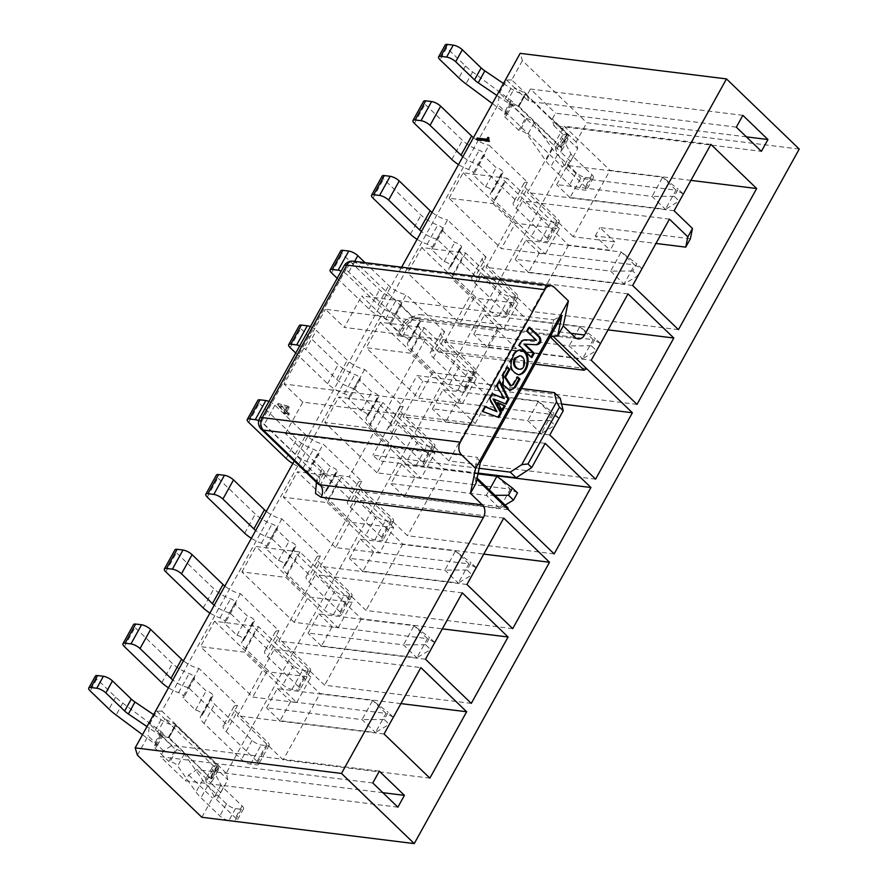 <?xml version="1.0" encoding="UTF-8"?>
<svg xmlns="http://www.w3.org/2000/svg" width="888" height="888" viewBox="0 0 888 888"><rect width="100%" height="100%" fill="white"/><g stroke="black" fill="none" stroke-linecap="round" stroke-linejoin="round"><path stroke-width="0.67" stroke-dasharray="4.44 3.33" d="M507.892 507.77L362.681 489.776L349.217 476.789L321.334 473.315A9.047 2.964 -151 0 0 324.02 472.66A9.047 2.964 -151 0 0 322.222 469.042L285.414 433.566L477.411 457.353L473.781 474.891L477.134 478.11M508.369 509.745L361.694 491.564L362.681 489.776M554.156 553.89L407.481 535.708L361.694 491.564M478.077 473.526L444.278 469.341L407.481 535.708M545.154 443.367L398.49 425.197L444.278 469.341M478.166 473.093L378.765 460.772L398.49 425.197M479.154 468.298L372.905 455.133L378.765 460.772M521.456 388.544L416.994 375.602L372.905 455.133M560.228 398.268L422.843 381.241L416.994 375.602M549.794 434.998L403.13 416.816L422.843 381.241M595.582 479.143L448.917 460.961L403.13 416.816M561.605 403.996L485.703 394.594L448.917 460.961M586.591 368.62L439.915 350.449L485.703 394.594M534.987 364.147L438.927 352.236L439.915 350.449M550.127 336.818L553.646 319.824L361.649 296.026L398.457 331.502A9.047 2.964 29 0 1 400.255 335.131A9.047 2.964 29 0 1 397.569 335.786L425.452 339.26L438.927 352.236M285.414 433.566L302.819 402.164L475.158 423.521L516.594 348.773L344.255 327.417L361.649 296.026M553.646 319.824L561.827 315.717M480.286 462.826L477.411 457.353M503.729 518.115L357.054 499.944L402.841 544.089L483.771 554.112M466.933 584.493L320.257 566.311L357.054 499.944M512.72 628.637L366.045 610.456L320.257 566.311M402.841 544.089L366.045 610.456M637.018 404.395L490.343 386.225L444.555 342.08L591.23 360.251M608.069 329.87L527.139 319.846L490.343 386.225M628.027 293.873L481.352 275.702L527.139 319.846M444.555 342.08L481.352 275.702M669.452 219.136L522.777 200.954L568.575 245.099L610.134 250.25L595.282 235.942L655.966 243.456M632.667 285.503L485.991 267.332L522.777 200.954M678.454 329.648L531.779 311.477L485.991 267.332M568.575 245.099L531.779 311.477M690.931 180.386L610 170.352L573.215 236.73L614.774 241.88L610.134 250.25M710.888 144.389L564.213 126.207L610 170.352M674.092 210.756L527.428 192.585L564.213 126.207M573.215 236.73L527.428 192.585M690.376 238.772L599.922 227.561L614.774 241.88M462.293 592.862L315.617 574.68L361.405 618.825L442.335 628.859M425.496 659.24L278.832 641.058L315.617 574.68M471.284 703.385L324.62 685.203L278.832 641.058M361.405 618.825L324.62 685.203M384.071 733.988L237.396 715.806L274.192 649.428L420.857 667.61M429.859 778.132L283.183 759.95L237.396 715.806M400.91 703.607L319.98 693.572L283.183 759.95M274.192 649.428L319.98 693.572M516.594 348.773L497.78 330.636L325.43 309.279L344.255 327.417M497.78 330.636L456.343 405.383L284.005 384.027L325.43 309.279M302.819 402.164L284.005 384.027M456.343 405.383L475.158 423.521M449.062 198.202L463.148 172.794L507.148 178.244L493.062 203.652L449.062 198.202L501.332 248.596L545.332 254.046L559.418 228.638L515.417 223.177L501.332 248.596M493.062 203.652L545.332 254.046M463.148 172.794L515.417 223.177M559.418 228.638L507.148 178.244M380.286 322.277L432.556 372.671L476.556 378.122L424.286 327.739L380.286 322.277L366.2 347.696L410.201 353.147L462.47 403.541L418.47 398.09L366.2 347.696M424.286 327.739L410.201 353.147M432.556 372.671L418.47 398.09M462.47 403.541L476.556 378.122M421.711 247.53L473.981 297.924L517.993 303.385L465.712 252.991L421.711 247.53L407.625 272.949L451.626 278.399L503.896 328.793L459.895 323.343L407.625 272.949M465.712 252.991L451.626 278.399M473.981 297.924L459.895 323.343M503.896 328.793L517.993 303.385M349.683 522.166L335.597 547.574L379.598 553.035L393.695 527.616L349.683 522.166L297.413 471.772L341.414 477.222L327.328 502.641L283.328 497.191L297.413 471.772M393.695 527.616L341.414 477.222M335.597 547.574L283.328 497.191M327.328 502.641L379.598 553.035M391.12 447.419L377.034 472.838L421.034 478.288L435.12 452.869L391.12 447.419L338.85 397.025L382.85 402.475L368.764 427.894L324.764 422.444L338.85 397.025M435.12 452.869L382.85 402.475M377.034 472.838L324.764 422.444M368.764 427.894L421.034 478.288M214.552 621.267L266.822 671.661L310.822 677.111L258.552 626.717L214.552 621.267L200.466 646.675L244.466 652.136L296.736 702.53L252.736 697.069L200.466 646.675M258.552 626.717L244.466 652.136M266.822 671.661L252.736 697.069M296.736 702.53L310.822 677.111M294.172 622.322L241.902 571.939L285.903 577.389L338.173 627.783L294.172 622.322L308.258 596.914L352.259 602.364L299.989 551.97L255.988 546.52L308.258 596.914M338.173 627.783L352.259 602.364M241.902 571.939L255.988 546.52M299.989 551.97L285.903 577.389M575.169 337.429L412.853 317.316A9.047 5.395 -46 0 0 402.597 324.031L345.932 269.408A9.047 5.395 134 0 1 356.188 262.682L554.201 287.224M261.25 429.159A9.047 5.395 134 0 1 261.416 421.889L345.932 269.408A9.047 2.964 29 0 1 344.133 265.778M353.158 261.183A9.047 6.627 -82.9 0 1 356.188 262.682L412.853 317.316A9.047 6.627 -82.9 0 0 415.884 318.814A9.047 6.627 -82.9 0 0 422.222 314.874C416.616 313.353 409.779 317.826 401.709 328.316A9.047 2.964 -151 0 0 404.395 327.661A9.047 2.964 -151 0 0 402.597 324.031L398.457 331.502M259.607 418.259A9.047 2.964 -151 0 0 261.416 421.889L318.071 476.512A9.047 5.395 -46 0 0 317.904 483.782M473.781 474.891L474.78 477.367L476.867 479.376M476.079 483.205L474.78 477.367M595.282 235.942L599.922 227.561M372.794 782.983L160.362 756.654L163.592 750.826L171.795 745.454L379.331 771.173M397.88 807.17L185.448 780.841L160.362 756.654M382.861 792.684L196.881 769.641L188.678 775.013L185.448 780.841M746.386 136.863L555.522 113.209L552.292 119.036L553.868 125.619L761.405 151.349M742.868 115.34L530.436 89.022L555.522 113.209M736.319 127.151L528.782 101.432L527.206 94.85L530.436 89.022M425.452 339.26L349.217 476.789M401.631 267.188L294.228 460.95M799.244 149.062L586.813 122.733L522.422 60.65L520.168 53.347M201.831 817.271L212.521 797.99L220.724 792.618L227.85 779.764L226.274 773.171L562.37 166.833L570.573 161.461L577.7 148.607L576.123 142.013L586.813 122.733M137.429 755.189L148.118 735.908L163.592 750.826M188.678 775.013L212.521 797.99M226.274 773.171L161.871 711.088L497.979 104.751L562.37 166.833M312.665 463.303L351.182 500.444L361.793 481.307L323.265 444.167L312.665 463.303A14.474 4.751 29 0 1 295.282 454.145L264.335 424.309A7.237 2.375 -151 0 0 258.686 420.69M281.84 518.914L271.228 538.05L309.746 575.18L320.357 556.055L281.84 518.914A14.474 4.751 -151 0 1 266.289 511.366M240.404 593.661L229.792 612.798L268.32 649.927L278.921 630.791L240.404 593.661A14.474 4.751 -151 0 1 224.853 586.102M198.968 668.409L188.367 687.545L226.884 724.675L237.496 705.538L198.968 668.409A14.474 4.751 -151 0 1 183.416 660.85M364.702 369.419L354.09 388.556L392.618 425.696L403.219 406.56L364.702 369.419A14.474 4.751 -151 0 1 347.319 360.262L316.372 330.425L305.761 349.561A7.237 2.375 -151 0 0 299.778 345.798M444.655 331.812L406.138 294.672L395.526 313.808L434.043 350.949L444.655 331.812A14.474 4.751 -151 0 0 441.07 332.922A14.474 4.751 -151 0 0 443.945 338.728L474.891 368.564A7.237 2.375 29 0 1 476.334 371.462A7.237 2.375 29 0 1 474.181 371.983L468.32 371.262A7.237 2.375 29 0 1 459.251 366.622L421.822 330.547A17.638 5.783 29 0 1 418.315 323.465A17.638 5.783 29 0 1 419.747 322.377A4.706 1.543 -151 0 0 420.124 322.089A4.706 1.543 -151 0 0 418.104 319.303A4.706 1.543 -151 0 0 413.297 317.194L400.333 304.695A4.706 1.543 -151 0 0 401.731 304.351A4.706 1.543 -151 0 0 396.326 299.8A17.638 5.783 29 0 1 379.587 289.821L342.158 253.746A7.237 2.375 29 0 1 340.715 250.838M478.388 164.313L516.916 201.454L527.516 182.318L488.999 145.188L478.388 164.313A14.474 4.751 29 0 1 462.837 156.765M486.08 257.065L447.563 219.935L436.963 239.061L475.48 276.201L486.08 257.065A14.474 4.751 -151 0 0 482.495 258.175A14.474 4.751 -151 0 0 485.381 263.98L516.328 293.817A7.237 2.375 29 0 1 517.771 296.714A7.237 2.375 29 0 1 515.617 297.247L509.745 296.514A7.237 2.375 29 0 1 500.677 291.875L463.259 255.8A17.638 5.783 29 0 1 459.74 248.718A17.638 5.783 29 0 1 461.183 247.63A4.706 1.543 -151 0 0 461.56 247.341A4.706 1.543 -151 0 0 459.529 244.555A4.706 1.543 -151 0 0 454.734 242.446L441.769 229.948A4.706 1.543 -151 0 0 443.168 229.604A4.706 1.543 -151 0 0 437.762 225.064A17.638 5.783 29 0 1 421.023 215.074L383.594 178.999A7.237 2.375 29 0 1 382.151 176.09M576.123 142.013L552.292 119.036M527.206 94.85L511.732 79.931L522.422 60.65M511.732 79.931L506.615 80.064L499.489 92.929L497.979 104.751M161.871 711.088L156.754 711.221L149.628 724.086L148.118 735.908M156.754 711.221L164.813 718.991L157.687 731.845L149.628 724.086M506.615 80.064L514.663 87.834L507.536 100.688L499.489 92.929M220.724 792.618L211 783.238L218.126 770.384L227.85 779.764M570.573 161.461L560.85 152.081L567.976 139.227L577.7 148.607M553.868 125.619L567.976 139.227L568.864 134.943L561.738 147.808L560.85 152.081L507.536 100.688L518.881 106.482L526.007 93.629L514.663 87.834L528.782 101.432M171.795 745.454L157.687 731.845L169.02 737.639L176.146 724.786L164.813 718.991L218.126 770.384L219.003 766.1L211.877 778.965L211 783.238L196.881 769.641M488.988 140.237L489.821 141.037L489.41 141.78L488.578 140.97M489.41 141.78L477.189 140.26L476.357 139.46M477.189 140.26L477.555 139.605M488.134 139.25L488.4 137.918M488.711 138.217L489.455 138.306L488.622 137.507M489.455 138.306A2.842 1.687 -46 0 0 489.299 140.77A2.842 1.687 -46 0 0 489.821 141.037M283.494 412.909L284.515 413.897L285.226 412.609L287.701 414.985L288.478 413.575L286.014 411.2L288.289 407.081L287.268 406.105L278.022 403.496L277.245 404.906L284.216 411.621L283.494 412.909L285.492 414.019L284.515 413.897M286.524 407.448L284.993 410.212L280.275 405.661L287.501 407.57L281.252 405.783L285.969 410.334L287.501 407.57M285.492 414.019L286.202 412.731L285.226 412.609M286.202 412.731L288.678 415.107L287.701 414.985M288.678 415.107L289.455 413.697L288.478 413.575M289.455 413.697L286.014 411.2M286.991 411.311L289.266 407.204L288.289 407.081M289.266 407.204L287.268 406.105M288.245 406.227L278.022 403.496M278.999 403.618L278.222 405.028L277.245 404.906M278.222 405.028L285.192 411.743L284.216 411.621M285.192 411.743L284.471 413.031M285.969 410.334L284.993 410.212M280.275 405.661L281.252 405.783M510.045 385.536L513.386 384.626M507.425 367.044L506.449 366.922L507.137 367.577M503.407 374.303L502.43 374.181L506.449 366.922M509.501 390.454L502.242 384.759L502.43 374.181M517.66 376.901L516.683 376.778L517.36 377.444M512.409 384.504L516.683 376.778M485.503 406.637L484.526 406.515L485.37 406.882M482.795 411.533L481.818 411.41L484.526 406.515M498.812 417.493L481.818 411.41M506.171 404.195L493.007 398.99M499.711 380.93L498.723 380.808L499.223 381.796M496.969 385.88L495.992 385.758L498.723 380.808M503.318 398.501L495.992 385.758M492.618 393.761L491.641 393.639L492.485 393.995M489.832 398.812L488.855 398.69L491.641 393.639M495.97 411.555L488.855 398.69M502.408 410.989L501.431 410.867L496.747 402.497L497.724 402.619M501.887 410.056L501.431 410.867M496.747 402.497L497.946 403.03M531.168 356.965L530.88 357.498L531.856 357.62M529.514 327.195L528.538 327.073L529.215 327.728M527.217 331.335L526.24 331.213L528.538 327.073M536.452 340.237L535.475 340.115L526.24 331.213M524.397 339.782L535.475 340.115M521.756 341.181L520.779 341.059L521.756 341.181M520.812 341.092L523.421 339.66M519.302 345.521L518.326 345.399L520.779 341.059M530.88 357.498L518.326 345.399M518.337 374.703L517.859 374.669C509.845 371.761 508.003 365.468 512.343 355.788C514.041 352.136 516.394 350.138 519.402 349.783L519.891 349.883M518.892 355.7C525.319 355.944 525.063 370.285 518.204 369.097M445.721 421.878L432.334 408.968M432.423 408.824L443.023 389.688L538.361 401.498L551.748 414.407L456.41 402.586L445.798 421.722L541.136 433.544L527.761 420.635L432.423 408.824M443.112 389.543L456.488 402.442M401.676 464.28L415.062 477.189M496.936 476.246L510.311 489.155L414.974 477.333L404.373 496.47L499.711 508.28L486.324 495.382L390.986 483.572L401.598 464.435L477.999 473.903M404.284 496.625L390.909 483.716M362.859 571.361L349.472 558.463M349.561 558.319L360.162 539.183L455.5 550.993L468.886 563.891L373.548 552.081L362.937 571.217L458.275 583.028L444.899 570.129L349.561 558.319M360.251 539.027L373.626 551.936M487.157 347.13L473.77 334.232M473.859 334.077L484.46 314.94L579.797 326.762L593.184 339.66L497.846 327.839L487.235 346.975L582.572 358.796L569.186 345.887L473.859 334.077M484.548 314.796L497.924 327.694M525.974 240.049L539.36 252.947M539.271 253.091L528.671 272.228L624.009 284.049L610.622 271.151L515.284 259.329L525.896 240.193L621.234 252.014L634.609 264.913L539.271 253.091M528.582 272.383L515.207 259.485M570.018 197.636L556.632 184.737M556.721 184.582L567.321 165.446L662.659 177.267L676.046 190.165L580.708 178.355L570.096 197.48L665.434 209.302L652.058 196.403L556.721 184.582M567.41 165.301L580.785 178.199M321.423 646.109L308.036 633.211M308.125 633.066L318.736 613.93L414.063 625.74L427.45 638.639L332.112 626.828L321.5 645.965L416.838 657.775L403.463 644.877L308.125 633.066M318.814 613.775L332.19 626.673M279.986 720.856L266.611 707.958M266.689 707.814L277.3 688.677L372.638 700.488L386.014 713.386L290.676 701.576L280.075 720.712L375.413 732.522L362.026 719.624L266.689 707.814M277.378 688.522L290.764 701.42M219.003 766.1L175.413 724.697L168.287 737.551L177.167 746.12L211.144 778.865L218.27 766.011M176.146 724.786L175.413 724.697M169.02 737.639L168.287 737.551M211.877 778.965L211.144 778.865M534.154 102.098L525.274 93.54L518.137 106.394L561.005 147.708L568.131 134.854L534.154 102.098M526.007 93.629L525.274 93.54M518.881 106.482L518.137 106.394M561.738 147.808L561.005 147.708M568.864 134.943L568.131 134.854M494.993 495.338L486.324 495.382L489.366 489.91M517.482 492.918L510.311 489.155L499.711 508.28L505.106 505.083M558.918 418.17L551.748 414.407L541.136 433.544L554.945 425.341L558.918 418.17L553.901 413.331L549.927 420.512L554.945 425.341M549.927 420.512L527.761 420.635L538.361 401.498L553.901 413.331M210.878 777.921L217.505 765.956L175.691 725.64L169.053 737.606L210.145 777.821A14.474 4.751 29 0 0 205.85 778.876A14.474 4.751 29 0 0 206.171 781.507L214.419 796.936A12.665 4.151 29 0 0 216.65 799.711L235.475 817.859A7.237 2.375 -151 0 1 236.907 820.756A7.237 2.375 -151 0 1 234.765 821.278L228.893 820.556A7.237 2.375 -151 0 1 219.824 815.917L201.01 797.779A36.186 11.866 -151 0 1 196.004 792.063L177.667 765.956A5.428 1.776 29 0 0 170.119 761.627L168.887 761.471L175.524 749.516L160.462 734.998L161.694 735.153A5.428 1.776 -151 0 0 163.303 734.765A5.428 1.776 -151 0 0 161.15 731.69L122.744 703.096A36.186 11.866 29 0 1 115.64 697.124L96.825 678.987A7.237 2.375 29 0 1 95.382 676.079M518.914 106.449L560.728 146.764L567.354 134.798L525.541 94.483L518.914 106.449L518.181 106.36A14.474 4.751 29 0 1 504.273 100.455L496.836 95.427M292.785 463.547A17.638 5.783 -151 0 0 302.852 468.431A4.706 1.543 29 0 1 308.258 472.982A4.706 1.543 29 0 1 306.86 473.315L319.824 485.814A4.706 1.543 29 0 1 324.631 487.934A4.706 1.543 29 0 1 326.662 490.72A4.706 1.543 29 0 1 326.273 491.009A17.638 5.783 -151 0 0 324.841 492.096A17.638 5.783 -151 0 0 328.349 499.167L365.778 535.253A7.237 2.375 -151 0 0 374.847 539.893L380.719 540.614A7.237 2.375 -151 0 0 382.861 540.093A7.237 2.375 -151 0 0 381.418 537.185L350.471 507.359A14.474 4.751 29 0 1 347.596 501.554A14.474 4.751 29 0 1 351.182 500.444M361.793 481.307A14.474 4.751 -151 0 0 358.197 482.417A14.474 4.751 -151 0 0 361.083 488.222L392.03 518.059A7.237 2.375 29 0 1 393.473 520.956A7.237 2.375 29 0 1 391.319 521.478L385.459 520.757A7.237 2.375 29 0 1 376.379 516.117L338.961 480.031A17.638 5.783 29 0 1 335.442 472.96A17.638 5.783 29 0 1 336.885 471.872A4.706 1.543 -151 0 0 337.262 471.584A4.706 1.543 -151 0 0 335.231 468.797A4.706 1.543 -151 0 0 330.436 466.677L317.471 454.19A4.706 1.543 -151 0 0 318.87 453.846A4.706 1.543 -151 0 0 313.464 449.295A17.638 5.783 29 0 1 296.725 439.316L259.296 403.241A7.237 2.375 29 0 1 257.853 400.333M268.953 401.409A7.237 2.375 29 0 1 274.936 405.172L305.883 435.009A14.474 4.751 -151 0 0 323.265 444.167M271.228 538.05A14.474 4.751 29 0 1 255.677 530.491M251.348 538.295A17.638 5.783 -151 0 0 261.427 543.179A4.706 1.543 29 0 1 266.822 547.73A4.706 1.543 29 0 1 265.434 548.062L278.388 560.561A4.706 1.543 29 0 1 283.194 562.681A4.706 1.543 29 0 1 285.226 565.467A4.706 1.543 29 0 1 284.837 565.756A17.638 5.783 -151 0 0 283.405 566.844A17.638 5.783 -151 0 0 286.913 573.914L324.342 610A7.237 2.375 -151 0 0 333.411 614.629L339.283 615.362A7.237 2.375 -151 0 0 341.425 614.84A7.237 2.375 -151 0 0 339.993 611.932L309.046 582.106A14.474 4.751 29 0 1 306.16 576.301A14.474 4.751 29 0 1 309.746 575.18M320.357 556.055A14.474 4.751 -151 0 0 316.772 557.165A14.474 4.751 -151 0 0 319.647 562.97L350.594 592.795A7.237 2.375 29 0 1 352.036 595.704A7.237 2.375 29 0 1 349.883 596.225L344.022 595.504A7.237 2.375 29 0 1 334.954 590.864L297.524 554.778A17.638 5.783 29 0 1 294.017 547.707A17.638 5.783 29 0 1 295.449 546.62A4.706 1.543 -151 0 0 295.837 546.331A4.706 1.543 -151 0 0 293.806 543.545A4.706 1.543 -151 0 0 289 541.425L276.035 528.926A4.706 1.543 -151 0 0 277.433 528.593A4.706 1.543 -151 0 0 272.028 524.042A17.638 5.783 29 0 1 255.289 514.063L217.86 477.977A7.237 2.375 29 0 1 216.417 475.08M229.792 612.798A14.474 4.751 29 0 1 214.241 605.239M209.923 613.042A17.638 5.783 -151 0 0 219.991 617.926A4.706 1.543 29 0 1 225.397 622.477A4.706 1.543 29 0 1 223.998 622.81L236.963 635.309A4.706 1.543 29 0 1 241.758 637.418A4.706 1.543 29 0 1 243.789 640.215A4.706 1.543 29 0 1 243.412 640.503A17.638 5.783 -151 0 0 241.969 641.591A17.638 5.783 -151 0 0 245.488 648.662L282.906 684.748A7.237 2.375 -151 0 0 291.986 689.377L297.846 690.109A7.237 2.375 -151 0 0 300 689.588A7.237 2.375 -151 0 0 298.557 686.679L267.61 656.854A14.474 4.751 29 0 1 264.735 651.048A14.474 4.751 29 0 1 268.32 649.927M278.921 630.791A14.474 4.751 -151 0 0 275.336 631.912A14.474 4.751 -151 0 0 278.222 637.717L309.157 667.543A7.237 2.375 29 0 1 310.6 670.451A7.237 2.375 29 0 1 308.458 670.973L302.586 670.24A7.237 2.375 29 0 1 293.517 665.611L256.088 629.525A17.638 5.783 29 0 1 252.581 622.455A17.638 5.783 29 0 1 254.012 621.367A4.706 1.543 -151 0 0 254.401 621.078A4.706 1.543 -151 0 0 252.37 618.292A4.706 1.543 -151 0 0 247.563 616.172L234.599 603.674A4.706 1.543 -151 0 0 235.997 603.341A4.706 1.543 -151 0 0 230.603 598.79A17.638 5.783 29 0 1 213.853 588.811L176.435 552.725A7.237 2.375 29 0 1 174.992 549.827M188.367 687.545A14.474 4.751 29 0 1 172.816 679.986M168.487 687.789A17.638 5.783 -151 0 0 178.555 692.673A4.706 1.543 29 0 1 183.96 697.213A4.706 1.543 29 0 1 182.562 697.557L195.527 710.056A4.706 1.543 29 0 1 200.333 712.165A4.706 1.543 29 0 1 202.364 714.962A4.706 1.543 29 0 1 201.976 715.251A17.638 5.783 -151 0 0 200.544 716.327A17.638 5.783 -151 0 0 204.051 723.409L241.481 759.484A7.237 2.375 -151 0 0 250.549 764.124L256.421 764.857A7.237 2.375 -151 0 0 258.563 764.335A7.237 2.375 -151 0 0 257.12 761.427L226.174 731.601A14.474 4.751 29 0 1 223.299 725.796A14.474 4.751 29 0 1 226.884 724.675M237.496 705.538A14.474 4.751 -151 0 0 233.899 706.659A14.474 4.751 -151 0 0 236.785 712.465L267.732 742.29A7.237 2.375 29 0 1 269.175 745.199A7.237 2.375 29 0 1 267.022 745.72L261.161 744.988A7.237 2.375 29 0 1 252.081 740.359L214.663 704.273A17.638 5.783 29 0 1 211.144 697.202A17.638 5.783 29 0 1 212.587 696.114A4.706 1.543 -151 0 0 212.965 695.826A4.706 1.543 -151 0 0 210.933 693.04A4.706 1.543 -151 0 0 206.138 690.92L193.173 678.421A4.706 1.543 -151 0 0 194.572 678.088A4.706 1.543 -151 0 0 189.166 673.537A17.638 5.783 29 0 1 172.427 663.558L134.998 627.472A7.237 2.375 29 0 1 133.555 624.575M354.09 388.556A14.474 4.751 29 0 1 336.707 379.398L305.761 349.561M295.748 353.058L327.55 383.705A17.638 5.783 -151 0 0 344.289 393.684A4.706 1.543 29 0 1 349.694 398.235A4.706 1.543 29 0 1 348.296 398.579L361.261 411.066A4.706 1.543 29 0 1 366.056 413.186A4.706 1.543 29 0 1 368.087 415.973A4.706 1.543 29 0 1 367.71 416.261A17.638 5.783 -151 0 0 366.267 417.349A17.638 5.783 -151 0 0 369.785 424.42L407.204 460.506A7.237 2.375 -151 0 0 416.283 465.146L422.144 465.867A7.237 2.375 -151 0 0 424.298 465.345A7.237 2.375 -151 0 0 422.855 462.448L391.908 432.611A14.474 4.751 29 0 1 389.033 426.806A14.474 4.751 29 0 1 392.618 425.696M403.219 406.56A14.474 4.751 -151 0 0 399.633 407.67A14.474 4.751 -151 0 0 402.519 413.475L433.455 443.312A7.237 2.375 29 0 1 434.898 446.209A7.237 2.375 29 0 1 432.756 446.731L426.884 446.009A7.237 2.375 29 0 1 417.815 441.369L380.386 405.283A17.638 5.783 29 0 1 376.878 398.213A17.638 5.783 29 0 1 378.31 397.125A4.706 1.543 -151 0 0 378.699 396.836A4.706 1.543 -151 0 0 376.667 394.05A4.706 1.543 -151 0 0 371.861 391.941L358.896 379.442A4.706 1.543 -151 0 0 360.295 379.098A4.706 1.543 -151 0 0 354.9 374.547A17.638 5.783 29 0 1 338.15 364.568L300.732 328.493A7.237 2.375 29 0 1 299.289 325.585M310.378 326.662A7.237 2.375 29 0 1 316.372 330.425M365.035 262.659L388.744 285.514A14.474 4.751 -151 0 0 406.138 294.672M395.526 313.808A14.474 4.751 29 0 1 378.144 304.651L347.197 274.814A7.237 2.375 -151 0 0 341.203 271.051M337.185 278.31L368.975 308.957A17.638 5.783 -151 0 0 385.725 318.936A4.706 1.543 29 0 1 391.12 323.487A4.706 1.543 29 0 1 389.732 323.831L402.686 336.33A4.706 1.543 29 0 1 407.492 338.439A4.706 1.543 29 0 1 409.523 341.225A4.706 1.543 29 0 1 409.135 341.514A17.638 5.783 -151 0 0 407.703 342.601A17.638 5.783 -151 0 0 411.211 349.672L448.64 385.758A7.237 2.375 -151 0 0 457.709 390.398L463.58 391.12A7.237 2.375 -151 0 0 465.723 390.598A7.237 2.375 -151 0 0 464.291 387.701L433.344 357.864A14.474 4.751 29 0 1 430.458 352.059A14.474 4.751 29 0 1 434.043 350.949M458.519 164.569A17.638 5.783 -151 0 0 468.587 169.453A4.706 1.543 29 0 1 473.992 173.993A4.706 1.543 29 0 1 472.594 174.337L485.558 186.835A4.706 1.543 29 0 1 490.354 188.944A4.706 1.543 29 0 1 492.385 191.73A4.706 1.543 29 0 1 492.008 192.019A17.638 5.783 -151 0 0 490.565 193.107A17.638 5.783 -151 0 0 494.083 200.189L531.501 236.264A7.237 2.375 -151 0 0 540.581 240.903L546.442 241.636A7.237 2.375 -151 0 0 548.595 241.103A7.237 2.375 -151 0 0 547.152 238.206L516.206 208.369A14.474 4.751 29 0 1 513.32 202.564A14.474 4.751 29 0 1 516.916 201.454M527.516 182.318A14.474 4.751 -151 0 0 523.931 183.428A14.474 4.751 -151 0 0 526.817 189.233L557.753 219.07A7.237 2.375 29 0 1 559.196 221.978A7.237 2.375 29 0 1 557.054 222.5L551.182 221.767A7.237 2.375 29 0 1 542.113 217.127L504.684 181.052A17.638 5.783 29 0 1 501.176 173.97A17.638 5.783 29 0 1 502.608 172.883A4.706 1.543 -151 0 0 502.997 172.594A4.706 1.543 -151 0 0 500.965 169.808A4.706 1.543 -151 0 0 496.159 167.699L483.194 155.2A4.706 1.543 -151 0 0 484.593 154.856A4.706 1.543 -151 0 0 479.198 150.316A17.638 5.783 29 0 1 462.448 140.337L425.03 104.251A7.237 2.375 29 0 1 423.587 101.354M473.448 137.629A14.474 4.751 -151 0 0 488.999 145.188M432.012 212.376A14.474 4.751 -151 0 0 447.563 219.935M436.963 239.061A14.474 4.751 29 0 1 421.411 231.513M417.083 239.316A17.638 5.783 -151 0 0 427.15 244.189A4.706 1.543 29 0 1 432.556 248.74A4.706 1.543 29 0 1 431.157 249.084L444.122 261.583A4.706 1.543 29 0 1 448.928 263.692A4.706 1.543 29 0 1 450.96 266.478A4.706 1.543 29 0 1 450.571 266.766A17.638 5.783 -151 0 0 449.139 267.854A17.638 5.783 -151 0 0 452.647 274.936L490.076 311.011A7.237 2.375 -151 0 0 499.145 315.651L505.006 316.372A7.237 2.375 -151 0 0 507.159 315.851A7.237 2.375 -151 0 0 505.716 312.953L474.769 283.117A14.474 4.751 29 0 1 471.894 277.311A14.474 4.751 29 0 1 475.48 276.201M683.216 193.928L676.046 190.165L665.434 209.302L679.242 201.11L683.216 193.928L678.199 189.089L674.225 196.27L679.242 201.11M674.225 196.27L652.058 196.403L662.659 177.267L678.199 189.089M632.789 271.018L610.622 271.151L621.234 252.014L636.763 263.836L632.789 271.018L637.806 275.857L624.009 284.049L634.609 264.913L641.78 268.676L636.763 263.836M393.184 717.16L386.014 713.386L375.413 732.522L389.21 724.331L393.184 717.16L388.167 712.32L384.193 719.491L389.21 724.331M384.193 719.491L362.026 719.624L372.638 700.488L388.167 712.32M434.621 642.413L427.45 638.639L416.838 657.775L430.647 649.583L434.621 642.413L429.603 637.573L425.63 644.744L430.647 649.583M425.63 644.744L403.463 644.877L414.063 625.74L429.603 637.573M600.355 343.423L593.184 339.66L582.572 358.796L596.37 350.605L600.355 343.423L595.337 338.583L591.353 345.765L596.37 350.605M591.353 345.765L569.186 345.887L579.797 326.762L595.337 338.583M476.057 567.665L468.886 563.891L458.275 583.028L472.072 574.836L476.057 567.665L471.04 562.826L467.055 569.996L472.072 574.836M467.055 569.996L444.899 570.129L455.5 550.993L471.04 562.826M217.505 765.956L216.772 765.867A14.474 4.751 -151 0 0 212.476 766.91A14.474 4.751 -151 0 0 212.798 769.552L221.045 784.981A12.665 4.151 -151 0 0 223.277 787.756L242.102 805.893A7.237 2.375 29 0 1 243.545 808.802A7.237 2.375 29 0 1 241.392 809.323L235.52 808.591A7.237 2.375 29 0 1 226.451 803.951L207.637 785.813A36.186 11.866 29 0 1 202.631 780.108L184.293 754.001A5.428 1.776 -151 0 0 176.745 749.661L175.524 749.516M169.053 737.606L168.32 737.517A14.474 4.751 29 0 1 154.423 731.612L146.986 726.584M142.491 734.687L154.523 743.645A5.428 1.776 29 0 1 156.677 746.719A5.428 1.776 29 0 1 155.056 747.108L153.835 746.963L168.887 761.471M153.613 714.618L161.05 719.657A14.474 4.751 -151 0 0 174.958 725.552L175.691 725.64M492.352 103.53L504.384 112.487A5.428 1.776 29 0 1 506.526 115.562A5.428 1.776 29 0 1 504.917 115.951L503.696 115.806L518.747 130.314L519.968 130.469A5.428 1.776 29 0 1 527.528 134.798L545.854 160.906A36.186 11.866 -151 0 0 550.86 166.622L569.685 184.76A7.237 2.375 -151 0 0 578.754 189.399L584.615 190.121A7.237 2.375 -151 0 0 586.768 189.599A7.237 2.375 -151 0 0 585.325 186.702L566.511 168.554A12.665 4.151 29 0 1 564.28 165.779L556.032 150.35A14.474 4.751 29 0 1 555.699 147.719A14.474 4.751 29 0 1 559.995 146.675L560.728 146.764M503.474 83.472L510.9 88.5A14.474 4.751 -151 0 0 524.808 94.394L525.541 94.483M567.354 134.798L566.622 134.71A14.474 4.751 -151 0 0 562.326 135.753A14.474 4.751 -151 0 0 562.659 138.395L570.906 153.824A12.665 4.151 -151 0 0 573.137 156.599L591.952 174.736A7.237 2.375 29 0 1 593.395 177.644A7.237 2.375 29 0 1 591.253 178.166L585.381 177.434A7.237 2.375 29 0 1 576.312 172.794L557.498 154.656A36.186 11.866 29 0 1 552.48 148.951L534.154 122.844A5.428 1.776 -151 0 0 526.595 118.504L525.374 118.359L510.323 103.841L511.544 103.996A5.428 1.776 -151 0 0 513.153 103.607A5.428 1.776 -151 0 0 511.011 100.533L472.605 71.939A36.186 11.866 29 0 1 465.501 65.967L446.675 47.83A7.237 2.375 29 0 1 445.232 44.922M317.471 454.19L306.86 473.315M319.824 485.814L330.436 466.677M276.035 528.926L265.434 548.062M278.388 560.561L289 541.425M234.599 603.674L223.998 622.81M236.963 635.309L247.563 616.172M193.173 678.421L182.562 697.557M195.527 710.056L206.138 690.92M358.896 379.442L348.296 398.579M361.261 411.066L371.861 391.941M402.686 336.33L413.297 317.194M400.333 304.695L389.732 323.831M483.194 155.2L472.594 174.337M485.558 186.835L496.159 167.699M444.122 261.583L454.734 242.446M441.769 229.948L431.157 249.084M637.806 275.857L641.78 268.676M160.462 734.998L153.835 746.963M518.747 130.314L525.374 118.359M510.323 103.841L503.696 115.806M570.884 333.3L422.222 314.874M401.709 328.316L397.569 335.786M322.222 469.042L318.071 476.512A9.047 2.964 29 0 1 319.88 480.142A9.047 2.964 29 0 1 317.194 480.797L316.406 482.339M321.334 473.315L317.194 480.797M513.32 355.91L512.343 355.788M350.471 507.359L361.083 488.222M295.282 454.145L305.883 435.009M309.046 582.106L319.647 562.97M267.61 656.854L278.222 637.717M226.174 731.601L236.785 712.465M336.707 379.398L347.319 360.262M391.908 432.611L402.519 413.475M378.144 304.651L388.744 285.514M433.344 357.864L443.945 338.728M516.206 208.369L526.817 189.233M474.769 283.117L485.381 263.98M216.772 765.867L210.145 777.821M168.32 737.517L174.958 725.552M518.181 106.36L524.808 94.394M566.622 134.71L559.995 146.675M274.936 405.172L264.335 424.309M248.684 422.366L259.296 403.241M286.114 458.452L296.725 439.316M302.852 468.431L313.464 449.295M326.273 491.009L336.885 471.872M328.349 499.167L338.961 480.031M376.379 516.117L365.778 535.253M374.847 539.893L385.459 520.757M391.319 521.478L380.719 540.614M381.418 537.185L392.03 518.059M207.259 497.114L217.86 477.977M244.677 533.2L255.289 514.063M261.427 543.179L272.028 524.042M284.837 565.756L295.449 546.62M286.913 573.914L297.524 554.778M334.954 590.864L324.342 610M333.411 614.629L344.022 595.504M349.883 596.225L339.283 615.362M339.993 611.932L350.594 592.795M165.823 571.861L176.435 552.725M203.252 607.947L213.853 588.811M219.991 617.926L230.603 598.79M243.412 640.503L254.012 621.367M245.488 648.662L256.088 629.525M293.517 665.611L282.906 684.748M291.986 689.377L302.586 670.24M308.458 670.973L297.846 690.109M298.557 686.679L309.157 667.543M124.387 646.608L134.998 627.472M161.816 682.694L172.427 663.558M178.555 692.673L189.166 673.537M201.976 715.251L212.587 696.114M204.051 723.409L214.663 704.273M252.081 740.359L241.481 759.484M250.549 764.124L261.161 744.988M267.022 745.72L256.421 764.857M257.12 761.427L267.732 742.29M290.121 347.63L300.732 328.493M327.55 383.705L338.15 364.568M344.289 393.684L354.9 374.547M367.71 416.261L378.31 397.125M369.785 424.42L380.386 405.283M417.815 441.369L407.204 460.506M416.283 465.146L426.884 446.009M432.756 446.731L422.144 465.867M422.855 462.448L433.455 443.312M464.291 387.701L474.891 368.564M474.181 371.983L463.58 391.12M457.709 390.398L468.32 371.262M459.251 366.622L448.64 385.758M411.211 349.672L421.822 330.547M409.135 341.514L419.747 322.377M385.725 318.936L396.326 299.8M368.975 308.957L379.587 289.821M331.557 272.882L342.158 253.746M354.656 261.372L347.197 274.814M414.419 123.388L425.03 104.251M451.848 159.463L462.448 140.337M468.587 169.453L479.198 150.316M492.008 192.019L502.608 172.883M494.083 200.189L504.684 181.052M542.113 217.127L531.501 236.264M540.581 240.903L551.182 221.767M557.054 222.5L546.442 241.636M547.152 238.206L557.753 219.07M505.716 312.953L516.328 293.817M515.617 297.247L505.006 316.372M499.145 315.651L509.745 296.514M500.677 291.875L490.076 311.011M452.647 274.936L463.259 255.8M450.571 266.766L461.183 247.63M427.15 244.189L437.762 225.064M410.411 234.21L421.023 215.074M372.982 198.135L383.594 178.999M212.798 769.552L206.171 781.507M176.745 749.661L170.119 761.627M184.293 754.001L177.667 765.956M202.631 780.108L196.004 792.063M207.637 785.813L201.01 797.779M226.451 803.951L219.824 815.917M235.52 808.591L228.893 820.556M241.392 809.323L234.765 821.278M242.102 805.893L235.475 817.859M223.277 787.756L216.65 799.711M221.045 784.981L214.419 796.936M161.05 719.657L154.423 731.612M96.825 678.987L90.188 690.942M115.64 697.124L109.013 709.079M122.744 703.096L116.117 715.051M161.15 731.69L154.523 743.645M161.694 735.153L155.056 747.108M526.595 118.504L519.968 130.469M534.154 122.844L527.528 134.798M552.48 148.951L545.854 160.906M557.498 154.656L550.86 166.622M576.312 172.794L569.685 184.76M585.381 177.434L578.754 189.399M591.253 178.166L584.615 190.121M591.952 174.736L585.325 186.702M573.137 156.599L566.511 168.554M570.906 153.824L564.28 165.779M562.659 138.395L556.032 150.35M510.9 88.5L504.273 100.455M446.675 47.83L440.048 59.785M465.501 65.967L458.863 77.922M472.605 71.939L465.967 83.894M511.011 100.533L504.384 112.487M511.544 103.996L504.917 115.951M578.199 338.927L415.884 318.814C413.919 317.971 410.09 320.912 404.395 327.661L400.255 335.131M318.481 484.67L319.88 480.142L324.02 472.66M509.99 390.531L509.013 390.42M520.379 349.905L519.402 349.783M518.836 374.791L517.859 374.669M358.197 482.417L347.596 501.554M316.772 557.165L306.16 576.301M275.336 631.912L264.735 651.048M233.899 706.659L223.299 725.796M399.633 407.67L389.033 426.806M441.07 332.922L430.458 352.059M523.931 183.428L513.32 202.564M482.495 258.175L471.894 277.311M318.87 453.846L308.258 472.982M337.262 471.584L326.662 490.72M335.442 472.96L324.841 492.096M393.473 520.956L382.861 540.093M277.433 528.593L266.822 547.73M295.837 546.331L285.226 565.467M294.017 547.707L283.405 566.844M352.036 595.704L341.425 614.84M235.997 603.341L225.397 622.477M254.401 621.078L243.789 640.215M252.581 622.455L241.969 641.591M310.6 670.451L300 689.588M194.572 678.088L183.96 697.213M212.965 695.826L202.364 714.962M211.144 697.202L200.544 716.327M269.175 745.199L258.563 764.335M360.295 379.098L349.694 398.235M378.699 396.836L368.087 415.973M376.878 398.213L366.267 417.349M434.898 446.209L424.298 465.345M476.334 371.462L465.723 390.598M418.315 323.465L407.703 342.601M420.124 322.089L409.523 341.225M401.731 304.351L391.12 323.487M484.593 154.856L473.992 173.993M502.997 172.594L492.385 191.73M501.176 173.97L490.565 193.107M559.196 221.978L548.595 241.103M517.771 296.714L507.159 315.851M459.74 248.718L449.139 267.854M461.56 247.341L450.96 266.478M443.168 229.604L432.556 248.74M212.476 766.91L205.85 778.876M243.545 808.802L236.907 820.756M163.303 734.765L156.677 746.719M593.395 177.644L586.768 189.599M562.326 135.753L555.699 147.719M513.153 103.607L506.526 115.562"/><path stroke-width="1.33" d="M477.134 478.11L507.892 507.77L508.369 509.745L554.156 553.89L590.942 487.512L478.077 473.526M590.942 487.512L545.154 443.367L531.734 467.588L516.15 477.8L478.166 473.093M516.15 477.8L510.289 472.15L479.154 468.298M510.289 472.15L521.778 464.635L556.576 401.842L554.378 392.629L521.456 388.544M554.378 392.629L560.228 398.268L563.225 410.778L549.794 434.998L595.582 479.143L632.378 412.765L561.605 403.996M632.378 412.765L586.591 368.62L584.126 370.241L534.987 364.147M584.126 370.241L550.127 336.818M586.591 368.62L553.002 336.241L557.62 336.108L561.827 315.717L480.286 462.826L476.079 483.205L470.44 493.373L475.602 468.365L461.383 454.656A9.047 6.627 -82.9 0 1 460.306 442.146L544.821 289.666A9.047 6.627 -82.9 0 1 551.171 285.725A9.047 6.627 -82.9 0 1 554.201 287.224L568.409 300.932L475.602 468.365M557.62 336.108L563.247 325.94L568.409 300.932M563.247 325.94L575.169 337.429A9.047 6.627 97.1 0 0 578.199 338.927A9.047 6.627 97.1 0 0 584.537 334.987L570.884 333.3M461.383 454.656L263.381 430.114L320.046 484.748A9.047 6.627 -82.9 0 1 321.123 497.258L483.438 517.371A9.047 6.627 97.1 0 0 482.362 504.861L470.44 493.373M483.771 554.112L549.517 562.259L503.729 518.115L466.933 584.493L512.72 628.637L549.517 562.259M673.814 338.017L628.027 293.873L591.23 360.251L637.018 404.395L673.814 338.017L608.069 329.87M655.966 243.456L685.736 247.142L687.856 236.874L669.452 219.136L632.667 285.503L678.454 329.648L756.676 188.534L690.931 180.386M756.676 188.534L710.888 144.389L674.092 210.756L692.496 228.494L690.376 238.772L685.736 247.142M442.335 628.859L508.08 637.007L462.293 592.862L425.496 659.24L471.284 703.385L508.08 637.007M466.644 711.754L420.857 667.61L384.071 733.988L429.859 778.132L466.644 711.754L400.91 703.607M344.133 265.778A9.047 2.964 29 0 1 346.82 265.124A9.047 6.627 -82.9 0 1 353.158 261.183A9.047 9.047 0 0 0 344.133 265.778L259.607 418.259A9.047 9.047 0 0 0 261.25 429.159A9.047 5.395 134 0 0 263.381 430.114A9.047 6.627 97.1 0 1 262.293 417.604A9.047 2.964 -151 0 0 259.607 418.259M556.576 401.842L559.462 407.148L563.225 410.778M521.778 464.635L527.971 463.958L559.462 407.148M531.734 467.588L527.971 463.958M476.867 479.376L508.369 509.745M553.002 336.241L550.016 337.351M692.496 228.494L687.856 236.874M483.438 517.371L341.492 773.448L414.252 843.6L799.244 149.062L726.484 78.91L584.537 334.987M379.331 771.173L404.429 795.359L397.88 807.17L372.794 782.983L379.331 771.173M736.319 127.151L742.868 115.34L767.954 139.538L761.405 151.349L736.319 127.151M404.429 795.359L382.861 792.684M767.954 139.538L746.386 136.863M726.484 78.91L520.168 53.347L401.631 267.188M294.228 460.95L135.176 747.885L341.492 773.448M488.988 140.237L488.578 140.97L476.357 139.46L477.134 138.051L486.846 139.25L487.867 137.407L488.622 137.507A2.842 1.687 -46 0 0 488.467 139.96A2.842 1.687 -46 0 0 488.988 140.237M135.176 747.885L137.429 755.189L201.831 817.271L414.252 843.6M477.555 139.605L477.966 138.85L477.134 138.051M477.966 138.85L487.69 140.06L486.846 139.25M487.69 140.06L488.134 139.25M515.306 358.497C513.53 363.958 514.818 367.521 519.18 369.208C526.04 370.407 526.295 356.066 519.869 355.811L515.306 358.497M513.386 384.626L517.66 376.901L519.946 379.109L515.306 387.468L509.99 390.531L503.219 384.881L503.407 374.303L507.425 367.044L509.867 369.386L505.55 377.178L511.022 385.658L513.386 384.626M496.958 411.677L489.832 398.812L492.618 393.761L504.295 398.623L496.969 385.88L499.711 380.93L508.935 399.223L506.171 404.195L493.983 399.112L501.476 412.665L498.812 417.493L482.795 411.533L485.503 406.637L496.958 411.677L485.37 406.882M497.724 402.619L505.216 405.927L502.408 410.989L497.724 402.619M521.789 341.214L524.397 339.782L536.452 340.237L527.217 331.335L529.514 327.195L539.96 337.262C541.747 341.347 540.659 343.845 536.696 344.766L524.886 344.2L534.276 353.258L531.856 357.62L519.302 345.521L521.756 341.181M513.32 355.91C515.018 352.259 517.371 350.261 520.379 349.905C532.09 350.771 529.681 373.859 518.836 374.791C510.822 371.883 508.991 365.59 513.32 355.91M505.55 377.178L504.573 377.056L510.045 385.536L511.022 385.658M509.867 369.386L508.891 369.264L504.573 377.056M507.137 367.577L508.891 369.264M515.306 387.468L509.501 390.454M519.946 379.109L518.969 378.987L514.33 387.357M517.36 377.444L518.969 378.987M501.476 412.665L500.499 412.543L497.946 417.171M493.983 399.112L493.007 398.99L500.499 412.543M508.935 399.223L507.958 399.101L505.328 403.84M499.223 381.796L507.958 399.101M504.295 398.623L492.485 393.995M505.216 405.927L504.24 405.805L501.887 410.056M497.946 403.03L504.24 405.805M534.276 353.258L533.3 353.135L531.168 356.965M524.886 344.2L523.909 344.089L533.3 353.135M536.696 344.766L523.909 344.089M539.96 337.262L538.983 337.14C540.759 341.225 539.682 343.723 535.719 344.644M529.215 327.728L538.983 337.14M519.891 349.883C531.013 351.481 528.582 372.849 518.337 374.703M519.18 369.208L518.204 369.097C513.841 367.41 512.554 363.836 514.33 358.375L519.869 355.811M477.999 473.903L496.936 476.246L512.465 488.078L508.491 495.249L513.508 500.088L505.106 505.083M489.366 489.91L496.936 476.246M513.508 500.088L517.482 492.918L512.465 488.078M494.993 495.338L508.491 495.249M258.686 420.69A7.237 2.375 -151 0 0 255.267 419.669L249.395 418.947A7.237 2.375 -151 0 0 247.253 419.469A7.237 2.375 -151 0 0 248.684 422.366L286.114 458.452A17.638 5.783 -151 0 0 292.785 463.547M247.253 419.469L257.853 400.333A7.237 2.375 29 0 1 260.006 399.811L265.867 400.544A7.237 2.375 29 0 1 268.953 401.409M255.677 530.491A14.474 4.751 29 0 1 253.846 528.893L222.899 499.056A7.237 2.375 -151 0 0 213.83 494.416L207.959 493.695A7.237 2.375 -151 0 0 205.816 494.216L216.417 475.08A7.237 2.375 29 0 1 218.57 474.558L224.442 475.28A7.237 2.375 29 0 1 233.511 479.92L264.458 509.756A14.474 4.751 -151 0 0 266.289 511.366M205.816 494.216A7.237 2.375 -151 0 0 207.259 497.114L244.677 533.2A17.638 5.783 -151 0 0 251.348 538.295M214.241 605.239A14.474 4.751 29 0 1 212.41 603.64L181.474 573.803A7.237 2.375 -151 0 0 172.394 569.164L166.533 568.442A7.237 2.375 -151 0 0 164.38 568.964L174.992 549.827A7.237 2.375 29 0 1 177.134 549.306L183.006 550.027A7.237 2.375 29 0 1 192.074 554.667L223.021 584.504A14.474 4.751 -151 0 0 224.853 586.102M164.38 568.964A7.237 2.375 -151 0 0 165.823 571.861L203.252 607.947A17.638 5.783 -151 0 0 209.923 613.042M172.816 679.986A14.474 4.751 29 0 1 170.984 678.377L140.038 648.551A7.237 2.375 -151 0 0 130.969 643.911L125.097 643.19A7.237 2.375 -151 0 0 122.955 643.711L133.555 624.575A7.237 2.375 29 0 1 135.709 624.053L141.569 624.775A7.237 2.375 29 0 1 150.638 629.414L181.585 659.251A14.474 4.751 -151 0 0 183.416 660.85M122.955 643.711A7.237 2.375 -151 0 0 124.387 646.608L161.816 682.694A17.638 5.783 -151 0 0 168.487 687.789M299.778 345.798A7.237 2.375 -151 0 0 296.692 344.921L290.831 344.2A7.237 2.375 -151 0 0 288.678 344.722A7.237 2.375 -151 0 0 290.121 347.63L295.748 353.058M288.678 344.722L299.289 325.585A7.237 2.375 29 0 1 301.432 325.064L307.304 325.796A7.237 2.375 29 0 1 310.378 326.662M341.203 271.051A7.237 2.375 -151 0 0 338.128 270.185L332.256 269.453A7.237 2.375 -151 0 0 330.114 269.974L340.715 250.838A7.237 2.375 29 0 1 342.868 250.316L348.74 251.049A7.237 2.375 29 0 1 357.809 255.677L365.035 262.659M330.114 269.974A7.237 2.375 -151 0 0 331.557 272.882L337.185 278.31M462.837 156.765A14.474 4.751 29 0 1 461.005 155.156L430.058 125.33A7.237 2.375 -151 0 0 420.99 120.69L415.129 119.958A7.237 2.375 -151 0 0 412.976 120.479A7.237 2.375 -151 0 0 414.419 123.388L451.848 159.463A17.638 5.783 -151 0 0 458.519 164.569M412.976 120.479L423.587 101.354A7.237 2.375 29 0 1 425.729 100.821L431.601 101.554A7.237 2.375 29 0 1 440.67 106.194L471.617 136.019A14.474 4.751 -151 0 0 473.448 137.629M421.411 231.513A14.474 4.751 29 0 1 419.58 229.903L388.633 200.066A7.237 2.375 -151 0 0 379.565 195.438L373.693 194.705A7.237 2.375 -151 0 0 371.55 195.227L382.151 176.09A7.237 2.375 29 0 1 384.304 175.569L390.165 176.301A7.237 2.375 29 0 1 399.234 180.941L430.181 210.767A14.474 4.751 -151 0 0 432.012 212.376M371.55 195.227A7.237 2.375 -151 0 0 372.982 198.135L410.411 234.21A17.638 5.783 -151 0 0 417.083 239.316M146.986 726.584L128.36 713.974A12.665 4.151 29 0 1 124.653 711.022L105.838 692.884A7.237 2.375 -151 0 0 96.77 688.244L90.898 687.512A7.237 2.375 -151 0 0 88.756 688.045A7.237 2.375 -151 0 0 90.188 690.942L109.013 709.079A36.186 11.866 -151 0 0 116.117 715.051L142.491 734.687M88.756 688.045L95.382 676.079A7.237 2.375 29 0 1 97.525 675.557L103.397 676.279A7.237 2.375 29 0 1 112.465 680.918L131.28 699.067A12.665 4.151 -151 0 0 134.987 702.02L153.613 714.618M496.836 95.427L478.221 82.817A12.665 4.151 29 0 1 474.514 79.865L455.699 61.727A7.237 2.375 -151 0 0 446.62 57.087L440.759 56.355A7.237 2.375 -151 0 0 438.605 56.888A7.237 2.375 -151 0 0 440.048 59.785L458.863 77.922A36.186 11.866 -151 0 0 465.967 83.894L492.352 103.53M438.605 56.888L445.232 44.922A7.237 2.375 29 0 1 447.386 44.4L453.257 45.133A7.237 2.375 29 0 1 462.326 49.761L481.141 67.91A12.665 4.151 -151 0 0 484.848 70.862L503.474 83.472M261.25 429.159L317.904 483.782A9.047 5.395 -46 0 0 320.046 484.748L482.362 504.861M544.821 289.666L346.82 265.124L262.293 417.604L460.306 442.146M316.406 482.339L315.529 493.517L321.123 497.258M253.846 528.893L264.458 509.756M212.41 603.64L223.021 584.504M170.984 678.377L181.585 659.251M461.005 155.156L471.617 136.019M419.58 229.903L430.181 210.767M255.267 419.669L265.867 400.544M260.006 399.811L249.395 418.947M233.511 479.92L222.899 499.056M213.83 494.416L224.442 475.28M218.57 474.558L207.959 493.695M192.074 554.667L181.474 573.803M172.394 569.164L183.006 550.027M177.134 549.306L166.533 568.442M150.638 629.414L140.038 648.551M130.969 643.911L141.569 624.775M135.709 624.053L125.097 643.19M296.692 344.921L307.304 325.796M301.432 325.064L290.831 344.2M342.868 250.316L332.256 269.453M338.128 270.185L348.74 251.049M357.809 255.677L354.656 261.372M440.67 106.194L430.058 125.33M420.99 120.69L431.601 101.554M425.729 100.821L415.129 119.958M384.304 175.569L373.693 194.705M379.565 195.438L390.165 176.301M399.234 180.941L388.633 200.066M134.987 702.02L128.36 713.974M131.28 699.067L124.653 711.022M112.465 680.918L105.838 692.884M103.397 676.279L96.77 688.244M97.525 675.557L90.898 687.512M484.848 70.862L478.221 82.817M481.141 67.91L474.514 79.865M462.326 49.761L455.699 61.727M453.257 45.133L446.62 57.087M447.386 44.4L440.759 56.355M551.171 285.725L353.158 261.183M317.904 483.782L318.47 484.215"/></g></svg>
